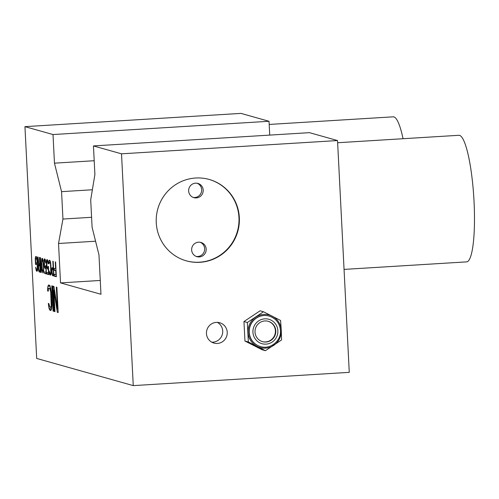 <?xml version="1.0" encoding="UTF-8"?>
<svg xmlns="http://www.w3.org/2000/svg" width="499" height="499" viewBox="0 0 499 499"><rect width="100%" height="100%" fill="white"/><g stroke="black" fill="none" stroke-linecap="round" stroke-linejoin="round"><path stroke-width="0.75" d="M42.633 258.644L43.725 267.308L43.694 271.013L43.039 272.99L42.153 270.577L41.604 263.927L41.748 259.324L41.978 258.463L42.633 258.644M93.45 145.926L121.513 153.823L133.258 385.615L349.269 372.348L337.53 140.556L309.461 132.659L93.45 145.926L94.897 174.544L90.699 199.856L92.09 227.245L98.97 254.87L100.966 294.273L60.529 282.896L58.533 243.493L62.949 219.049L61.558 191.653L54.466 163.167L53.013 134.549L269.03 121.282L269.728 135.098M133.258 385.615L36.689 358.444L24.95 126.652L53.013 134.549M57.435 309.168L56.318 287.112L56.886 287.274L58.165 312.561L57.316 312.318L53.867 290.137L54.959 311.657L54.391 311.495L53.112 286.208L53.961 286.451L57.435 309.168L57.99 309.137M53.075 311.127L51.79 285.84L52.358 285.996L53.636 311.282L53.075 311.127L53.63 311.089M48.253 291.21L47.686 291.048L47.642 288.385L47.91 286.339L48.677 284.966L50.025 285.871L51.241 291.516L51.921 304.97L51.578 309.112L50.811 310.49L49.962 310.247L49.027 308.394L48.316 303.423L48.877 303.579L49.794 307.022L50.642 307.259L51.222 305.831L50.705 291.896L49.694 288.428L48.84 288.191L48.49 288.622L48.253 291.21M55.62 268.799L55.27 261.894L55.601 261.987L56.35 276.733L54.372 276.178L54.272 274.294L55.925 274.762L55.72 270.683L54.285 270.277L54.191 268.393L55.944 268.774M51.821 272.984L51.933 267.757L53.187 267.801L52.85 261.214L53.181 261.301L53.929 276.053L52.32 275.292L51.821 272.984L52.139 272.965M48.752 263.771L48.883 261.021L49.332 260.222L50.118 260.752L50.655 262.761L51.222 271.893L50.574 275.111L49.538 273.889L49.12 270.988L49.981 273.09L50.48 273.227L50.817 272.392L50.511 264.264L49.925 262.243L49.22 262.355L49.083 263.865L48.752 263.771L49.083 263.753M47.898 267.239L48.072 266.36L48.453 266.472L48.871 274.631L47 274.107L46.918 272.535L48.515 272.984L48.26 267.963L47.773 269.061L47.149 268.581L46.413 264.657L46.482 260.659L46.968 259.555L47.586 260.041L48.309 263.647L47.374 261.22L46.844 261.376L46.931 266.354L47.361 267.402L48.49 267.208M45.478 266.56L45.652 265.68L46.033 265.792L46.451 273.951L44.579 273.421L44.498 271.855L46.095 272.304L45.839 267.283L45.353 268.381L44.729 267.901L43.993 263.977L44.062 259.973L44.548 258.875L45.166 259.361L45.889 262.967L44.954 260.534L44.423 260.696L44.511 265.674L44.941 266.722L46.07 266.522M40.201 257.652L40.531 257.746L41.149 269.984L41.367 267.882L41.28 272.498L40.949 272.404L40.201 257.652M39.764 264.027L39.427 257.434L39.758 257.528L40.506 272.279L39.184 271.905L38.629 270.514L38.236 266.996L38.529 264.295L37.668 256.941L38.055 257.047L38.828 263.765L40.088 264.008M35.498 264.37L35.248 258.426L35.853 256.43L36.895 257.652L37.481 261.838L37.749 268.1L37.356 271.082L36.308 270.789L35.641 267.196L36.508 269.298L37.001 269.435L37.338 268.605L37.038 260.472L36.446 258.451L35.947 258.314L35.61 259.143L35.735 262.58L36.227 262.724L36.321 264.607L35.498 264.37L36.308 264.32M100.262 280.457L60.529 282.896M58.533 243.493L95.571 241.217M269.03 121.282L240.961 113.385L24.95 126.652M62.949 219.049L91.585 217.29M61.558 191.653L92.377 189.763M54.466 163.167L94.199 160.728M337.53 140.556L121.513 153.823M239.339 217.608A42.272 41.542 -74.3 0 1 186.345 260.852A42.272 41.542 -74.3 0 1 156.256 222.71A42.272 41.542 -74.3 0 1 209.243 179.465A42.272 41.542 -74.3 0 1 239.339 217.608M227.226 332.284A10.566 10.385 -74.3 0 1 213.984 343.094A10.566 10.385 -74.3 0 1 206.461 333.557A10.566 10.385 -74.3 0 1 219.703 322.747A10.566 10.385 -74.3 0 1 227.226 332.284M186.158 260.796A42.272 41.542 105.7 0 0 238.959 217.502A42.272 41.542 105.7 0 0 209.056 179.409M188.653 190.998A7.398 7.267 105.7 0 0 193.924 197.673A7.398 7.267 105.7 0 0 203.193 190.107A7.398 7.267 105.7 0 0 197.928 183.426A7.398 7.267 105.7 0 0 188.653 190.998M191.647 249.999A7.398 7.267 105.7 0 0 196.912 256.673A7.398 7.267 105.7 0 0 206.187 249.107A7.398 7.267 105.7 0 0 200.916 242.433A7.398 7.267 105.7 0 0 191.647 249.999M200.149 242.258A7.398 7.267 -74.3 0 1 196.169 256.417M197.161 183.258A7.398 7.267 -74.3 0 1 193.182 197.417M217.371 322.373A10.566 10.385 -74.3 0 1 211.794 342.189M247.348 322.51L248.334 341.977L265.443 350.685L262.056 349.737L244.947 341.023L243.961 321.556L260.085 310.802L263.472 311.756L247.348 322.51L243.961 321.556M265.443 350.685L281.567 339.931L281.268 330.257L280.581 320.47L263.472 311.756M248.334 341.977L244.947 341.023M248.034 332.297A16.91 16.617 -74.3 0 1 278.61 321.961A16.91 16.617 -74.3 0 1 257.079 346.387A16.91 16.617 -74.3 0 1 248.034 332.297M260.453 346.562A15.856 15.575 -74.3 0 1 260.353 346.537A15.856 15.575 -74.3 0 1 249.07 332.234A15.856 15.575 -74.3 0 1 269.036 316.042M275.791 330.849A10.566 10.385 -74.3 0 1 262.543 341.659A10.566 10.385 -74.3 0 1 255.02 332.128A10.566 10.385 -74.3 0 1 268.269 321.312A10.566 10.385 -74.3 0 1 275.791 330.849M262.355 341.609A10.566 10.385 105.7 0 0 275.411 330.743A10.566 10.385 105.7 0 0 268.075 321.262M269.186 124.444L393.212 116.828A63.41 11.121 86.5 0 1 403.061 138.716M337.636 142.739L458.849 135.291A63.41 11.121 86.5 0 1 474.05 201.771A63.41 11.121 86.5 0 1 466.621 261.875L344.054 269.404M58.152 312.268L57.316 312.318M54.516 290.094L53.867 290.137M54.946 311.463L54.391 311.495M48.253 291.011L47.686 291.048M48.74 288.316L47.642 288.385M50.15 286.201L47.91 286.339M49.588 285.285L48.235 285.372M51.154 310.178L49.962 310.247M51.459 309.455L49.463 309.58M51.69 308.232L49.027 308.394M49.307 306.093L48.546 306.137M51.827 307.191L50.642 307.259M51.852 306.779L50.998 306.829M51.89 305.793L51.222 305.831M51.915 304.234L51.328 304.271M51.871 302.113L51.316 302.144M51.459 294.042L50.904 294.073M51.272 291.865L50.705 291.896M51.06 290.193L50.43 290.231M50.886 289.027L50.093 289.077M50.742 288.366L49.694 288.428M50.68 288.079L48.84 288.191M56.318 276.059L54.372 276.178M56.25 274.737L55.925 274.762M56.044 270.658L55.72 270.683M56.019 270.171L54.285 270.277M52.046 272.011L51.721 272.03M52.002 270.751L51.653 270.776M52.064 269.822L51.665 269.847M53.549 268.531L51.765 268.637M52.838 267.707L51.933 267.757M53.512 267.782L53.187 267.801M53.904 275.604L52.607 275.685M53.886 275.199L52.32 275.292M52.95 274.232L52.052 274.288M53.281 269.685L52.239 269.391L52.002 271.182L52.295 273.739L53.518 274.394L53.281 269.685L53.605 269.666M53.586 269.31L52.239 269.391M53.842 274.375L53.518 274.394M49.37 262.175L48.727 262.218M50.187 260.946L48.883 261.021M49.863 260.409L49.07 260.459M50.773 274.93L50.081 274.974M50.954 274.506L49.788 274.581M51.091 273.795L49.538 273.889M49.7 272.548L49.251 272.573M51.166 273.184L50.48 273.227M51.185 272.947L50.68 272.978M51.204 272.373L50.817 272.392M51.216 271.462L50.879 271.481M51.191 270.227L50.867 270.246M50.954 265.518L50.63 265.537M50.842 264.245L50.511 264.264M50.723 263.272L50.355 263.291M50.617 262.593L50.156 262.617M50.536 262.206L49.925 262.243M50.499 262.037L49.426 262.106M48.833 273.995L47 274.107M47.904 268.942L47.442 268.973M48.11 268.518L47.149 268.581M48.503 267.458L46.831 267.558M46.912 266.241L46.6 266.26M46.731 261.844L46.376 261.863M47.761 260.578L46.482 260.659M47.374 259.748L46.706 259.792M48.297 263.534L47.979 263.553M47.998 261.57L47.611 261.595M47.929 261.183L47.374 261.22M47.91 261.071L47.043 261.127M48.503 267.445L47.692 267.495M46.413 273.309L44.579 273.421M45.484 268.262L45.022 268.287M45.69 267.838L44.729 267.901M45.272 266.815L44.411 266.878M44.492 265.562L44.18 265.58M44.311 261.164L43.956 261.183M45.334 259.898L44.062 259.973M44.954 259.068L44.286 259.112M45.877 262.854L45.559 262.873M45.577 260.89L45.191 260.915M45.509 260.503L44.954 260.534M45.49 260.391L44.623 260.447M43.413 272.541L42.689 272.585M43.631 271.487L42.371 271.562M42.527 270.552L42.153 270.577M42.296 269.273L41.985 269.292M41.922 261.426L41.585 261.445M42.078 260.191L41.629 260.222M42.833 259.262L41.748 259.324M42.452 258.432L41.978 258.463M43.475 268.78L43.176 262.817L42.371 259.811L41.854 262.449L42.153 268.412L42.958 271.419L43.75 268.768M43.712 270.583L43.351 270.601M43.675 271.157L43.22 271.188M43.65 271.381L42.958 271.419M42.983 259.773L42.371 259.811M43.07 260.179L42.658 260.204M43.201 260.852L42.858 260.877M41.473 269.965L41.149 269.984M40.949 272.404L41.286 272.379M40.481 271.83L39.184 271.905M40.463 271.419L38.897 271.518M39.533 270.458L38.629 270.514M38.716 269.192L38.398 269.211M38.623 268.231L38.298 268.256M38.585 266.977L38.236 266.996M38.641 266.048L38.242 266.073M40.126 264.757L38.342 264.863M40.101 264.202L38.529 264.295M39.858 265.911L38.816 265.618L38.579 267.408L38.872 269.965L40.095 270.614L39.858 265.911L40.182 265.892M40.163 265.53L38.816 265.618M40.419 270.595L40.095 270.614M35.61 259.642L35.261 259.667M35.891 258.388L35.248 258.426M36.708 257.153L35.404 257.234M36.383 256.617L35.597 256.667M37.294 271.138L36.602 271.182M37.475 270.72L36.308 270.789M37.612 270.003L36.059 270.096M36.221 268.755L35.772 268.78M37.693 269.391L37.001 269.435M37.706 269.154L37.207 269.186M37.731 268.581L37.338 268.605M37.743 267.67L37.4 267.695M37.718 266.435L37.394 266.454M37.475 261.726L37.157 261.744M37.369 260.453L37.038 260.472M37.244 259.48L36.876 259.499M37.138 258.8L36.683 258.825M37.057 258.413L36.446 258.451M37.02 258.245L35.947 258.314M280.413 330.369A15.856 15.575 105.7 0 0 269.129 316.067A15.856 15.575 105.7 0 0 249.257 332.284A15.856 15.575 105.7 0 0 260.547 346.587L260.353 346.537M277.868 330.725A12.681 12.463 105.7 0 0 264.763 318.842A12.681 12.463 105.7 0 0 252.943 332.253A12.681 12.463 105.7 0 0 266.042 344.129A12.681 12.463 105.7 0 0 277.868 330.725M268.942 316.017L269.129 316.067C275.947 318.387 279.727 323.165 280.469 330.4C281.399 340.798 270.383 349.774 260.547 346.587"/></g></svg>

